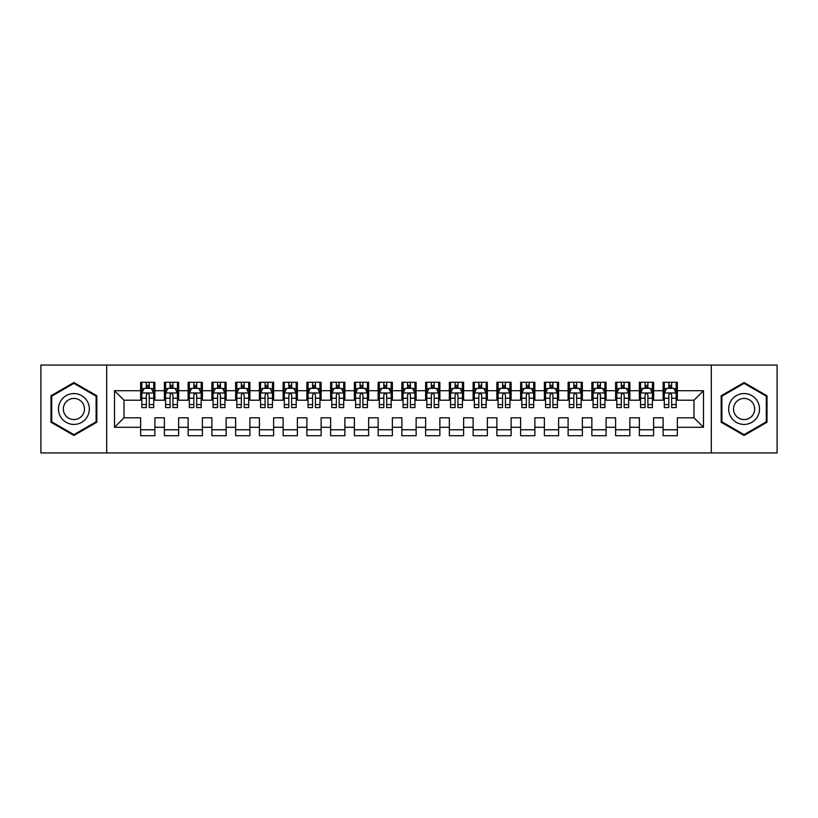 <?xml version="1.0" encoding="UTF-8"?>
<svg xmlns="http://www.w3.org/2000/svg" width="818" height="818" viewBox="0 0 818 818"><rect width="100%" height="100%" fill="white"/><g stroke="black" fill="none" stroke-linecap="round" stroke-linejoin="round"><path stroke-width="1.23" d="M711.312 452.937L777.1 452.937L777.1 365.063L711.312 365.063L711.312 452.937L106.688 452.937L106.688 365.063L40.9 365.063L40.9 452.937L106.688 452.937M711.312 365.063L106.688 365.063M114.52 427.282L114.52 390.718L140.645 390.718L140.645 400.217L124.019 400.217L124.019 417.783L114.52 427.282L140.645 427.282L140.645 435.718L154.888 435.718L154.888 427.282L164.387 427.282L164.387 435.718L178.641 435.718L178.641 427.282L188.14 427.282L188.14 435.718L202.394 435.718L202.394 427.282L211.893 427.282L211.893 435.718L226.136 435.718L226.136 427.282L235.635 427.282L235.635 435.718L249.889 435.718L249.889 427.282L259.388 427.282L259.388 435.718L273.631 435.718L273.631 427.282L283.13 427.282L283.13 435.718L297.384 435.718L297.384 427.282L306.883 427.282L306.883 435.718L321.126 435.718L321.126 427.282L330.625 427.282L330.625 435.718L344.879 435.718L344.879 427.282L354.378 427.282L354.378 435.718L368.632 435.718L368.632 427.282L378.131 427.282L378.131 435.718L392.374 435.718L392.374 427.282L401.873 427.282L401.873 435.718L416.127 435.718L416.127 427.282L425.626 427.282L425.626 435.718L439.869 435.718L439.869 427.282L449.368 427.282L449.368 435.718L463.622 435.718L463.622 427.282L473.121 427.282L473.121 435.718L487.375 435.718L487.375 427.282L496.874 427.282L496.874 435.718L511.117 435.718L511.117 427.282L520.616 427.282L520.616 435.718L534.87 435.718L534.87 427.282L544.369 427.282L544.369 435.718L558.612 435.718L558.612 427.282L568.111 427.282L568.111 435.718L582.365 435.718L582.365 427.282L591.864 427.282L591.864 435.718L606.107 435.718L606.107 427.282L615.606 427.282L615.606 435.718L629.86 435.718L629.86 427.282L639.359 427.282L639.359 435.718L653.613 435.718L653.613 427.282L663.112 427.282L663.112 435.718L677.355 435.718L677.355 417.783L693.981 417.783L693.981 400.217L677.355 400.217L677.355 390.718L703.48 390.718L703.48 427.282L677.355 427.282M677.355 390.718L677.355 382.282L663.112 382.282L663.112 390.718L653.613 390.718L653.613 382.282L639.359 382.282L639.359 390.718L629.86 390.718L629.86 382.282L615.606 382.282L615.606 390.718L606.107 390.718L606.107 382.282L591.864 382.282L591.864 390.718L582.365 390.718L582.365 382.282L568.111 382.282L568.111 390.718L558.612 390.718L558.612 382.282L544.369 382.282L544.369 390.718L534.87 390.718L534.87 382.282L520.616 382.282L520.616 390.718L511.117 390.718L511.117 382.282L496.874 382.282L496.874 390.718L487.375 390.718L487.375 382.282L473.121 382.282L473.121 390.718L463.622 390.718L463.622 382.282L449.368 382.282L449.368 390.718L439.869 390.718L439.869 382.282L425.626 382.282L425.626 390.718L416.127 390.718L416.127 382.282L401.873 382.282L401.873 390.718L392.374 390.718L392.374 382.282L378.131 382.282L378.131 390.718L368.632 390.718L368.632 382.282L354.378 382.282L354.378 390.718L344.879 390.718L344.879 382.282L330.625 382.282L330.625 390.718L321.126 390.718L321.126 382.282L306.883 382.282L306.883 390.718L297.384 390.718L297.384 382.282L283.13 382.282L283.13 390.718L273.631 390.718L273.631 382.282L259.388 382.282L259.388 390.718L249.889 390.718L249.889 382.282L235.635 382.282L235.635 390.718L226.136 390.718L226.136 382.282L211.893 382.282L211.893 390.718L202.394 390.718L202.394 382.282L188.14 382.282L188.14 390.718L178.641 390.718L178.641 382.282L164.387 382.282L164.387 390.718L154.888 390.718L154.888 382.282L140.645 382.282L140.645 390.718M653.613 427.282L653.613 417.783L663.112 417.783L663.112 427.282M703.48 390.718L693.981 400.217M629.86 427.282L629.86 417.783L639.359 417.783L639.359 427.282M663.112 390.718L663.112 400.217L653.613 400.217L653.613 390.718M606.107 427.282L606.107 417.783L615.606 417.783L615.606 427.282M639.359 390.718L639.359 400.217L629.86 400.217L629.86 390.718M582.365 427.282L582.365 417.783L591.864 417.783L591.864 427.282M615.606 390.718L615.606 400.217L606.107 400.217L606.107 390.718M558.612 427.282L558.612 417.783L568.111 417.783L568.111 427.282M591.864 390.718L591.864 400.217L582.365 400.217L582.365 390.718M534.87 427.282L534.87 417.783L544.369 417.783L544.369 427.282M568.111 390.718L568.111 400.217L558.612 400.217L558.612 390.718M511.117 427.282L511.117 417.783L520.616 417.783L520.616 427.282M544.369 390.718L544.369 400.217L534.87 400.217L534.87 390.718M487.375 427.282L487.375 417.783L496.874 417.783L496.874 427.282M520.616 390.718L520.616 400.217L511.117 400.217L511.117 390.718M463.622 427.282L463.622 417.783L473.121 417.783L473.121 427.282M496.874 390.718L496.874 400.217L487.375 400.217L487.375 390.718M439.869 427.282L439.869 417.783L449.368 417.783L449.368 427.282M473.121 390.718L473.121 400.217L463.622 400.217L463.622 390.718M416.127 427.282L416.127 417.783L425.626 417.783L425.626 427.282M449.368 390.718L449.368 400.217L439.869 400.217L439.869 390.718M392.374 427.282L392.374 417.783L401.873 417.783L401.873 427.282M425.626 390.718L425.626 400.217L416.127 400.217L416.127 390.718M368.632 427.282L368.632 417.783L378.131 417.783L378.131 427.282M401.873 390.718L401.873 400.217L392.374 400.217L392.374 390.718M344.879 427.282L344.879 417.783L354.378 417.783L354.378 427.282M378.131 390.718L378.131 400.217L368.632 400.217L368.632 390.718M321.126 427.282L321.126 417.783L330.625 417.783L330.625 427.282M354.378 390.718L354.378 400.217L344.879 400.217L344.879 390.718M297.384 427.282L297.384 417.783L306.883 417.783L306.883 427.282M330.625 390.718L330.625 400.217L321.126 400.217L321.126 390.718M273.631 427.282L273.631 417.783L283.13 417.783L283.13 427.282M306.883 390.718L306.883 400.217L297.384 400.217L297.384 390.718M249.889 427.282L249.889 417.783L259.388 417.783L259.388 427.282M283.13 390.718L283.13 400.217L273.631 400.217L273.631 390.718M226.136 427.282L226.136 417.783L235.635 417.783L235.635 427.282M259.388 390.718L259.388 400.217L249.889 400.217L249.889 390.718M202.394 427.282L202.394 417.783L211.893 417.783L211.893 427.282M235.635 390.718L235.635 400.217L226.136 400.217L226.136 390.718M178.641 427.282L178.641 417.783L188.14 417.783L188.14 427.282M211.893 390.718L211.893 400.217L202.394 400.217L202.394 390.718M154.888 427.282L154.888 417.783L164.387 417.783L164.387 427.282M188.14 390.718L188.14 400.217L178.641 400.217L178.641 390.718M124.019 417.783L140.645 417.783L140.645 427.282M164.387 390.718L164.387 400.217L154.888 400.217L154.888 390.718M663.112 388.223L664.298 388.223M676.169 388.223L677.355 388.223M639.359 388.223L640.545 388.223M652.416 388.223L653.613 388.223M615.606 388.223L616.803 388.223M628.674 388.223L629.86 388.223M591.864 388.223L593.05 388.223M604.921 388.223L606.107 388.223M568.111 388.223L569.297 388.223M581.179 388.223L582.365 388.223M544.369 388.223L545.555 388.223M557.426 388.223L558.612 388.223M520.616 388.223L521.802 388.223M533.684 388.223L534.87 388.223M496.874 388.223L498.06 388.223M509.931 388.223L511.117 388.223M473.121 388.223L474.307 388.223M486.178 388.223L487.375 388.223M449.368 388.223L450.565 388.223M462.436 388.223L463.622 388.223M425.626 388.223L426.812 388.223M438.683 388.223L439.869 388.223M401.873 388.223L403.059 388.223M414.941 388.223L416.127 388.223M378.131 388.223L379.317 388.223M391.188 388.223L392.374 388.223M354.378 388.223L355.564 388.223M367.435 388.223L368.632 388.223M330.625 388.223L331.822 388.223M343.693 388.223L344.879 388.223M306.883 388.223L308.069 388.223M319.94 388.223L321.126 388.223M283.13 388.223L284.316 388.223M296.198 388.223L297.384 388.223M259.388 388.223L260.574 388.223M272.445 388.223L273.631 388.223M235.635 388.223L236.821 388.223M248.703 388.223L249.889 388.223M211.893 388.223L213.079 388.223M224.95 388.223L226.136 388.223M188.14 388.223L189.326 388.223M201.197 388.223L202.394 388.223M164.387 388.223L165.584 388.223M177.455 388.223L178.641 388.223M140.645 388.223L141.831 388.223M153.702 388.223L154.888 388.223M140.645 429.777L154.888 429.777M164.387 429.777L178.641 429.777M188.14 429.777L202.394 429.777M211.893 429.777L226.136 429.777M235.635 429.777L249.889 429.777M259.388 429.777L273.631 429.777M283.13 429.777L297.384 429.777M306.883 429.777L321.126 429.777M330.625 429.777L344.879 429.777M354.378 429.777L368.632 429.777M378.131 429.777L392.374 429.777M401.873 429.777L416.127 429.777M425.626 429.777L439.869 429.777M449.368 429.777L463.622 429.777M473.121 429.777L487.375 429.777M496.874 429.777L511.117 429.777M520.616 429.777L534.87 429.777M544.369 429.777L558.612 429.777M568.111 429.777L582.365 429.777M591.864 429.777L606.107 429.777M615.606 429.777L629.86 429.777M639.359 429.777L653.613 429.777M663.112 429.777L677.355 429.777M114.52 390.718L124.019 400.217M693.981 417.783L703.48 427.282M96.831 395.769L73.906 382.538L50.992 395.769L50.992 422.231L73.906 435.462L96.831 422.231L96.831 395.769M721.169 395.769L721.169 422.231L744.094 435.462L767.008 422.231L767.008 395.769L744.094 382.538L721.169 395.769M149.193 385.37L146.34 385.37M153.702 404.593L149.193 404.593L149.193 407.579L153.702 407.579L153.702 393.09L151.33 388.335L144.203 388.335L141.831 393.09L141.831 407.579L146.34 407.579L146.34 404.593L141.831 404.593M141.831 393.09L141.831 382.282M153.702 393.09L153.702 382.282M146.34 388.335L146.34 382.282M149.193 382.282L149.193 388.335M149.193 404.593L149.193 394.869C148.242 393.039 147.291 393.039 146.34 394.869L146.34 404.593M149.193 388.223L146.34 388.223M172.946 385.37L170.093 385.37M177.455 404.593L172.946 404.593L172.946 407.579L177.455 407.579L177.455 393.09L175.083 388.335L167.956 388.335L165.584 393.09L165.584 407.579L170.093 407.579L170.093 404.593L165.584 404.593M165.584 393.09L165.584 382.282M177.455 393.09L177.455 382.282M170.093 388.335L170.093 382.282M172.946 382.282L172.946 388.335M172.946 404.593L172.946 394.869C171.995 393.039 171.044 393.039 170.093 394.869L170.093 404.593M172.946 388.223L170.093 388.223M196.688 385.37L193.835 385.37M201.197 404.593L196.688 404.593L196.688 407.579L201.197 407.579L201.197 393.09L198.825 388.335L191.698 388.335L189.326 393.09L189.326 407.579L193.835 407.579L193.835 404.593L189.326 404.593M189.326 393.09L189.326 382.282M201.197 393.09L201.197 382.282M193.835 388.335L193.835 382.282M196.688 382.282L196.688 388.335M196.688 404.593L196.688 394.869C195.737 393.039 194.786 393.039 193.835 394.869L193.835 404.593M196.688 388.223L193.835 388.223M87.281 401.28A15.44 15.44 0 0 0 66.197 395.636A15.44 15.44 0 0 0 60.542 416.72A15.44 15.44 0 0 0 81.626 422.364A15.44 15.44 0 0 0 87.281 401.28M83.058 403.714A10.573 10.573 0 0 0 68.63 399.849A10.573 10.573 0 0 0 64.755 414.286A10.573 10.573 0 0 0 79.193 418.151A10.573 10.573 0 0 0 83.058 403.714M73.906 434.644L51.708 421.822L51.708 396.178L73.906 383.356L96.115 396.178L96.115 421.822L73.906 434.644M757.458 401.28A15.44 15.44 0 0 0 736.374 395.636A15.44 15.44 0 0 0 730.719 416.72A15.44 15.44 0 0 0 751.803 422.364A15.44 15.44 0 0 0 757.458 401.28M753.245 403.714A10.573 10.573 0 0 0 738.807 399.849A10.573 10.573 0 0 0 734.942 414.286A10.573 10.573 0 0 0 749.37 418.151A10.573 10.573 0 0 0 753.245 403.714M744.094 434.644L721.885 421.822L721.885 396.178L744.094 383.356L766.292 396.178L766.292 421.822L744.094 434.644M220.441 385.37L217.588 385.37M224.95 404.593L220.441 404.593L220.441 407.579L224.95 407.579L224.95 393.09L222.578 388.335L215.451 388.335L213.079 393.09L213.079 407.579L217.588 407.579L217.588 404.593L213.079 404.593M213.079 393.09L213.079 382.282M224.95 393.09L224.95 382.282M217.588 388.335L217.588 382.282M220.441 382.282L220.441 388.335M220.441 404.593L220.441 394.869C219.49 393.039 218.539 393.039 217.588 394.869L217.588 404.593M220.441 388.223L217.588 388.223M244.183 385.37L241.341 385.37M248.703 404.593L244.183 404.593L244.183 407.579L248.703 407.579L248.703 393.09L246.32 388.335L239.204 388.335L236.821 393.09L236.821 407.579L241.341 407.579L241.341 404.593L236.821 404.593M236.821 393.09L236.821 382.282M248.703 393.09L248.703 382.282M241.341 388.335L241.341 382.282M244.183 382.282L244.183 388.335M244.183 404.593L244.183 394.869C243.243 393.039 242.292 393.039 241.341 394.869L241.341 404.593M244.183 388.223L241.341 388.223M267.936 385.37L265.083 385.37M272.445 404.593L267.936 404.593L267.936 407.579L272.445 407.579L272.445 393.09L270.073 388.335L262.946 388.335L260.574 393.09L260.574 407.579L265.083 407.579L265.083 404.593L260.574 404.593M260.574 393.09L260.574 382.282M272.445 393.09L272.445 382.282M265.083 388.335L265.083 382.282M267.936 382.282L267.936 388.335M267.936 404.593L267.936 394.869C266.985 393.039 266.034 393.039 265.083 394.869L265.083 404.593M267.936 388.223L265.083 388.223M291.678 385.37L288.836 385.37M296.198 404.593L291.678 404.593L291.678 407.579L296.198 407.579L296.198 393.09L293.815 388.335L286.699 388.335L284.316 393.09L284.316 407.579L288.836 407.579L288.836 404.593L284.316 404.593M284.316 393.09L284.316 382.282M296.198 393.09L296.198 382.282M288.836 388.335L288.836 382.282M291.678 382.282L291.678 388.335M291.678 404.593L291.678 394.869C290.738 393.039 289.787 393.039 288.836 394.869L288.836 404.593M291.678 388.223L288.836 388.223M315.431 385.37L312.578 385.37M319.94 404.593L315.431 404.593L315.431 407.579L319.94 407.579L319.94 393.09L317.568 388.335L310.441 388.335L308.069 393.09L308.069 407.579L312.578 407.579L312.578 404.593L308.069 404.593M308.069 393.09L308.069 382.282M319.94 393.09L319.94 382.282M312.578 388.335L312.578 382.282M315.431 382.282L315.431 388.335M315.431 404.593L315.431 394.869C314.48 393.039 313.529 393.039 312.578 394.869L312.578 404.593M315.431 388.223L312.578 388.223M339.184 385.37L336.331 385.37M343.693 404.593L339.184 404.593L339.184 407.579L343.693 407.579L343.693 393.09L341.321 388.335L334.194 388.335L331.822 393.09L331.822 407.579L336.331 407.579L336.331 404.593L331.822 404.593M331.822 393.09L331.822 382.282M343.693 393.09L343.693 382.282M336.331 388.335L336.331 382.282M339.184 382.282L339.184 388.335M339.184 404.593L339.184 394.869C338.233 393.039 337.282 393.039 336.331 394.869L336.331 404.593M339.184 388.223L336.331 388.223M362.926 385.37L360.073 385.37M367.435 404.593L362.926 404.593L362.926 407.579L367.435 407.579L367.435 393.09L365.063 388.335L357.936 388.335L355.564 393.09L355.564 407.579L360.073 407.579L360.073 404.593L355.564 404.593M355.564 393.09L355.564 382.282M367.435 393.09L367.435 382.282M360.073 388.335L360.073 382.282M362.926 382.282L362.926 388.335M362.926 404.593L362.926 394.869C361.975 393.039 361.035 393.039 360.073 394.869L360.073 404.593M362.926 388.223L360.073 388.223M386.679 385.37L383.826 385.37M391.188 404.593L386.679 404.593L386.679 407.579L391.188 407.579L391.188 393.09L388.816 388.335L381.689 388.335L379.317 393.09L379.317 407.579L383.826 407.579L383.826 404.593L379.317 404.593M379.317 393.09L379.317 382.282M391.188 393.09L391.188 382.282M383.826 388.335L383.826 382.282M386.679 382.282L386.679 388.335M386.679 404.593L386.679 394.869C385.728 393.039 384.777 393.039 383.826 394.869L383.826 404.593M386.679 388.223L383.826 388.223M410.421 385.37L407.579 385.37M414.941 404.593L410.421 404.593L410.421 407.579L414.941 407.579L414.941 393.09L412.558 388.335L405.442 388.335L403.059 393.09L403.059 407.579L407.579 407.579L407.579 404.593L403.059 404.593M403.059 393.09L403.059 382.282M414.941 393.09L414.941 382.282M407.579 388.335L407.579 382.282M410.421 382.282L410.421 388.335M410.421 404.593L410.421 394.869C409.481 393.039 408.53 393.039 407.579 394.869L407.579 404.593M410.421 388.223L407.579 388.223M434.174 385.37L431.321 385.37M438.683 404.593L434.174 404.593L434.174 407.579L438.683 407.579L438.683 393.09L436.311 388.335L429.184 388.335L426.812 393.09L426.812 407.579L431.321 407.579L431.321 404.593L426.812 404.593M426.812 393.09L426.812 382.282M438.683 393.09L438.683 382.282M431.321 388.335L431.321 382.282M434.174 382.282L434.174 388.335M434.174 404.593L434.174 394.869C433.223 393.039 432.272 393.039 431.321 394.869L431.321 404.593M434.174 388.223L431.321 388.223M457.927 385.37L455.074 385.37M462.436 404.593L457.927 404.593L457.927 407.579L462.436 407.579L462.436 393.09L460.064 388.335L452.937 388.335L450.565 393.09L450.565 407.579L455.074 407.579L455.074 404.593L450.565 404.593M450.565 393.09L450.565 382.282M462.436 393.09L462.436 382.282M455.074 388.335L455.074 382.282M457.927 382.282L457.927 388.335M457.927 404.593L457.927 394.869C456.976 393.039 456.025 393.039 455.074 394.869L455.074 404.593M457.927 388.223L455.074 388.223M481.669 385.37L478.816 385.37M486.178 404.593L481.669 404.593L481.669 407.579L486.178 407.579L486.178 393.09L483.806 388.335L476.679 388.335L474.307 393.09L474.307 407.579L478.816 407.579L478.816 404.593L474.307 404.593M474.307 393.09L474.307 382.282M486.178 393.09L486.178 382.282M478.816 388.335L478.816 382.282M481.669 382.282L481.669 388.335M481.669 404.593L481.669 394.869C480.718 393.039 479.767 393.039 478.816 394.869L478.816 404.593M481.669 388.223L478.816 388.223M505.422 385.37L502.569 385.37M509.931 404.593L505.422 404.593L505.422 407.579L509.931 407.579L509.931 393.09L507.559 388.335L500.432 388.335L498.06 393.09L498.06 407.579L502.569 407.579L502.569 404.593L498.06 404.593M498.06 393.09L498.06 382.282M509.931 393.09L509.931 382.282M502.569 388.335L502.569 382.282M505.422 382.282L505.422 388.335M505.422 404.593L505.422 394.869C504.471 393.039 503.52 393.039 502.569 394.869L502.569 404.593M505.422 388.223L502.569 388.223M529.164 385.37L526.322 385.37M533.684 404.593L529.164 404.593L529.164 407.579L533.684 407.579L533.684 393.09L531.301 388.335L524.185 388.335L521.802 393.09L521.802 407.579L526.322 407.579L526.322 404.593L521.802 404.593M521.802 393.09L521.802 382.282M533.684 393.09L533.684 382.282M526.322 388.335L526.322 382.282M529.164 382.282L529.164 388.335M529.164 404.593L529.164 394.869C528.213 393.039 527.273 393.039 526.322 394.869L526.322 404.593M529.164 388.223L526.322 388.223M552.917 385.37L550.064 385.37M557.426 404.593L552.917 404.593L552.917 407.579L557.426 407.579L557.426 393.09L555.054 388.335L547.927 388.335L545.555 393.09L545.555 407.579L550.064 407.579L550.064 404.593L545.555 404.593M545.555 393.09L545.555 382.282M557.426 393.09L557.426 382.282M550.064 388.335L550.064 382.282M552.917 382.282L552.917 388.335M552.917 404.593L552.917 394.869C551.966 393.039 551.015 393.039 550.064 394.869L550.064 404.593M552.917 388.223L550.064 388.223M576.659 385.37L573.817 385.37M581.179 404.593L576.659 404.593L576.659 407.579L581.179 407.579L581.179 393.09L578.796 388.335L571.68 388.335L569.297 393.09L569.297 407.579L573.817 407.579L573.817 404.593L569.297 404.593M569.297 393.09L569.297 382.282M581.179 393.09L581.179 382.282M573.817 388.335L573.817 382.282M576.659 382.282L576.659 388.335M576.659 404.593L576.659 394.869C575.719 393.039 574.768 393.039 573.817 394.869L573.817 404.593M576.659 388.223L573.817 388.223M600.412 385.37L597.559 385.37M604.921 404.593L600.412 404.593L600.412 407.579L604.921 407.579L604.921 393.09L602.549 388.335L595.422 388.335L593.05 393.09L593.05 407.579L597.559 407.579L597.559 404.593L593.05 404.593M593.05 393.09L593.05 382.282M604.921 393.09L604.921 382.282M597.559 388.335L597.559 382.282M600.412 382.282L600.412 388.335M600.412 404.593L600.412 394.869C599.461 393.039 598.51 393.039 597.559 394.869L597.559 404.593M600.412 388.223L597.559 388.223M624.165 385.37L621.312 385.37M628.674 404.593L624.165 404.593L624.165 407.579L628.674 407.579L628.674 393.09L626.302 388.335L619.175 388.335L616.803 393.09L616.803 407.579L621.312 407.579L621.312 404.593L616.803 404.593M616.803 393.09L616.803 382.282M628.674 393.09L628.674 382.282M621.312 388.335L621.312 382.282M624.165 382.282L624.165 388.335M624.165 404.593L624.165 394.869C623.214 393.039 622.263 393.039 621.312 394.869L621.312 404.593M624.165 388.223L621.312 388.223M647.907 385.37L645.054 385.37M652.416 404.593L647.907 404.593L647.907 407.579L652.416 407.579L652.416 393.09L650.044 388.335L642.917 388.335L640.545 393.09L640.545 407.579L645.054 407.579L645.054 404.593L640.545 404.593M640.545 393.09L640.545 382.282M652.416 393.09L652.416 382.282M645.054 388.335L645.054 382.282M647.907 382.282L647.907 388.335M647.907 404.593L647.907 394.869C646.956 393.039 646.005 393.039 645.054 394.869L645.054 404.593M647.907 388.223L645.054 388.223M671.66 385.37L668.807 385.37M676.169 404.593L671.66 404.593L671.66 407.579L676.169 407.579L676.169 393.09L673.797 388.335L666.67 388.335L664.298 393.09L664.298 407.579L668.807 407.579L668.807 404.593L664.298 404.593M664.298 393.09L664.298 382.282M676.169 393.09L676.169 382.282M668.807 388.335L668.807 382.282M671.66 382.282L671.66 388.335M671.66 404.593L671.66 394.869C670.709 393.039 669.758 393.039 668.807 394.869L668.807 404.593M671.66 388.223L668.807 388.223M153.641 392.967L141.892 392.967M141.831 388.622L144.06 388.622M151.473 388.622L153.702 388.622M146.34 398.233L141.831 398.233M153.702 398.233L149.193 398.233M149.193 386.883L146.34 386.883M177.394 392.967L165.635 392.967M165.584 388.622L167.813 388.622M175.226 388.622L177.455 388.622M170.093 398.233L165.584 398.233M177.455 398.233L172.946 398.233M172.946 386.883L170.093 386.883M201.146 392.967L189.387 392.967M189.326 388.622L191.555 388.622M198.968 388.622L201.197 388.622M193.835 398.233L189.326 398.233M201.197 398.233L196.688 398.233M196.688 386.883L193.835 386.883M224.889 392.967L213.14 392.967M213.079 388.622L215.308 388.622M222.721 388.622L224.95 388.622M217.588 398.233L213.079 398.233M224.95 398.233L220.441 398.233M220.441 386.883L217.588 386.883M248.641 392.967L236.883 392.967M236.821 388.622L239.06 388.622M246.463 388.622L248.703 388.622M241.341 398.233L236.821 398.233M248.703 398.233L244.183 398.233M244.183 386.883L241.341 386.883M272.384 392.967L260.635 392.967M260.574 388.622L262.803 388.622M270.216 388.622L272.445 388.622M265.083 398.233L260.574 398.233M272.445 398.233L267.936 398.233M267.936 386.883L265.083 386.883M296.136 392.967L284.378 392.967M284.316 388.622L286.556 388.622M293.959 388.622L296.198 388.622M288.836 398.233L284.316 398.233M296.198 398.233L291.678 398.233M291.678 386.883L288.836 386.883M319.889 392.967L308.13 392.967M308.069 388.622L310.298 388.622M317.711 388.622L319.94 388.622M312.578 398.233L308.069 398.233M319.94 398.233L315.431 398.233M315.431 386.883L312.578 386.883M343.632 392.967L331.873 392.967M331.822 388.622L334.051 388.622M341.464 388.622L343.693 388.622M336.331 398.233L331.822 398.233M343.693 398.233L339.184 398.233M339.184 386.883L336.331 386.883M367.384 392.967L355.625 392.967M355.564 388.622L357.803 388.622M365.206 388.622L367.435 388.622M360.073 398.233L355.564 398.233M367.435 398.233L362.926 398.233M362.926 386.883L360.073 386.883M391.127 392.967L379.378 392.967M379.317 388.622L381.546 388.622M388.959 388.622L391.188 388.622M383.826 398.233L379.317 398.233M391.188 398.233L386.679 398.233M386.679 386.883L383.826 386.883M414.879 392.967L403.121 392.967M403.059 388.622L405.299 388.622M412.701 388.622L414.941 388.622M407.579 398.233L403.059 398.233M414.941 398.233L410.421 398.233M410.421 386.883L407.579 386.883M438.622 392.967L426.873 392.967M426.812 388.622L429.041 388.622M436.454 388.622L438.683 388.622M431.321 398.233L426.812 398.233M438.683 398.233L434.174 398.233M434.174 386.883L431.321 386.883M462.374 392.967L450.616 392.967M450.565 388.622L452.794 388.622M460.197 388.622L462.436 388.622M455.074 398.233L450.565 398.233M462.436 398.233L457.927 398.233M457.927 386.883L455.074 386.883M486.127 392.967L474.368 392.967M474.307 388.622L476.536 388.622M483.949 388.622L486.178 388.622M478.816 398.233L474.307 398.233M486.178 398.233L481.669 398.233M481.669 386.883L478.816 386.883M509.87 392.967L498.111 392.967M498.06 388.622L500.289 388.622M507.702 388.622L509.931 388.622M502.569 398.233L498.06 398.233M509.931 398.233L505.422 398.233M505.422 386.883L502.569 386.883M533.622 392.967L521.864 392.967M521.802 388.622L524.041 388.622M531.444 388.622L533.684 388.622M526.322 398.233L521.802 398.233M533.684 398.233L529.164 398.233M529.164 386.883L526.322 386.883M557.365 392.967L545.616 392.967M545.555 388.622L547.784 388.622M555.197 388.622L557.426 388.622M550.064 398.233L545.555 398.233M557.426 398.233L552.917 398.233M552.917 386.883L550.064 386.883M581.117 392.967L569.359 392.967M569.297 388.622L571.537 388.622M578.94 388.622L581.179 388.622M573.817 398.233L569.297 398.233M581.179 398.233L576.659 398.233M576.659 386.883L573.817 386.883M604.86 392.967L593.111 392.967M593.05 388.622L595.279 388.622M602.692 388.622L604.921 388.622M597.559 398.233L593.05 398.233M604.921 398.233L600.412 398.233M600.412 386.883L597.559 386.883M628.613 392.967L616.854 392.967M616.803 388.622L619.032 388.622M626.445 388.622L628.674 388.622M621.312 398.233L616.803 398.233M628.674 398.233L624.165 398.233M624.165 386.883L621.312 386.883M652.365 392.967L640.606 392.967M640.545 388.622L642.774 388.622M650.187 388.622L652.416 388.622M645.054 398.233L640.545 398.233M652.416 398.233L647.907 398.233M647.907 386.883L645.054 386.883M676.108 392.967L664.359 392.967M664.298 388.622L666.527 388.622M673.94 388.622L676.169 388.622M668.807 398.233L664.298 398.233M676.169 398.233L671.66 398.233M671.66 386.883L668.807 386.883"/></g></svg>
